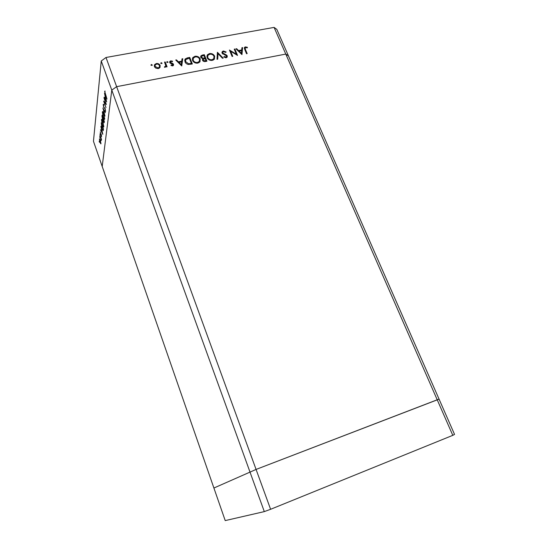 <?xml version="1.0" encoding="UTF-8"?>
<svg xmlns="http://www.w3.org/2000/svg" width="548" height="548" viewBox="0 0 548 548"><rect width="100%" height="100%" fill="white"/><g stroke="black" fill="none" stroke-linecap="round" stroke-linejoin="round"><path stroke-width="0.82" d="M452.792 435.338L270.602 509.291L256.074 469.43L213.905 488.021L256.074 469.43L437.215 399.787L452.792 435.338L454.545 434.413L439.071 399.143L437.215 399.787L285.775 54.081L288.447 55.889L439.071 399.143L256.074 469.43L106.004 57.485L274.089 27.4L276.809 29.373L288.447 55.889L285.775 54.081L116.635 86.666L285.775 54.081L274.089 27.4M270.602 509.291L264.307 511.606L225.221 520.6L102.202 166.455L111.785 90.119L116.635 86.666L111.785 90.119L101.25 60.992L106.004 57.485M264.307 511.606L111.785 90.119L102.202 166.455L93.455 141.261L101.25 60.992M105.798 103.414L104.004 97.9L106.339 104.531L104.182 102.113L105.976 107.614L103.647 101.099L105.963 103.38M103.702 107.292L103.202 104.387L103.846 104.558L103.928 105.237L103.442 105.052L103.743 106.942L105.202 108.71L105.565 111.463L105.113 111.196L105.175 109.1L103.88 107.257M102.887 107.983L105.38 112.689L103.373 109.319L104.976 116.094L102.914 107.977M102.346 112.155L102.476 111.648C102.777 111.319 103.202 111.902 103.764 113.409L104.6 119.341C104.298 119.669 103.867 119.074 103.305 117.546L102.346 112.155L103.134 111.991M101.49 119.882L101.613 119.402C101.907 119.087 102.325 119.669 102.88 121.163L103.709 126.951C103.414 127.266 102.99 126.67 102.435 125.163L101.49 119.882L102.236 119.731M100.853 126.328L102.832 134.315L100.469 129.794L101.264 130.883L101.449 129.232L100.853 126.328M99.167 141.206L99.503 142.274L99.263 141.185M100.366 139.911L100.948 143.823L100.065 142.528L99.414 138.945L100.366 139.911M99.668 136.705L100.003 137.781L99.77 136.678M99.873 135.178L101.476 139.329L101.305 140.466L100.003 135.144M99.983 133.842L100.318 134.931L100.085 133.822M101.462 134.952L101.503 136.822L100.229 131.883L101.284 134.979M101.969 128.883L101.243 122.793L103.456 129.061L103.147 130.753L102.12 128.849M101.969 116.21L102.086 115.162L104.339 121.519L104.141 122.738L102.469 119.238L101.969 116.21L102.428 116.121M104.517 93.235L106.648 101.894L104.072 97.249L104.942 98.325L105.154 96.407L104.517 93.235M104.894 91.996L106.976 99.085L105.374 94.612L104.654 91.29L105.045 91.016L104.894 91.996M236.339 54.17L234.243 49.149L234.873 49.032L237.544 55.43L230.646 51.286L232.749 56.334L232.112 56.458L229.441 50.039L236.339 54.17L236.154 54.677M222.084 53.101L222.289 51.608L223.399 50.985L226.139 51.985L225.673 52.423L223.673 51.642L222.837 52.108L222.728 52.992L226.475 55.019L227.283 55.923L227.139 57.218L226.153 57.759L223.796 57.026L224.214 56.519L225.947 57.088L226.653 56.074L222.084 53.101M217.405 52.279L223.173 58.143L222.488 58.273L218.015 53.636L217.714 59.177L217.022 59.307L217.405 52.279M209.507 53.567C211.884 53.32 213.604 54.204 214.672 56.232L214.35 59.218L212.336 60.369C209.925 60.643 208.178 59.746 207.11 57.684L207.425 54.759L209.507 53.567L209.254 54.368M194.999 56.259C197.41 56.006 199.143 56.903 200.212 58.937L199.924 61.869L197.814 63.116C195.369 63.39 193.608 62.493 192.54 60.41L192.821 57.554L194.999 56.259L194.78 57.054M182.751 58.711L181.744 65.972L175.723 60.02L176.449 59.883L178.374 61.787L181.737 61.164L182.025 58.848L182.751 58.711L181.669 65.897M151.378 64.452L152.193 65.301L150.96 65.123L151.378 64.452L151.186 65.418M160.153 65.5L159.989 67.493L158.262 68.569L155.851 68.164L154.426 66.568L154.57 64.643L156.331 63.527C158.119 63.335 159.393 63.993 160.153 65.5L160.023 67.431M161.167 62.63L161.975 63.493L160.756 63.301L161.167 62.63L160.961 63.575M164.523 62.102L165.201 61.972L167.078 66.822L166.407 66.945L166.126 66.233L165.099 67.288L164.441 67.233L165.53 66.281L165.681 65.411L164.523 62.102M167.133 61.52L167.941 62.39L166.722 62.191L167.133 61.52L166.921 62.458M173.524 64.335L173.449 65.376L172.641 65.87L170.976 65.438L171.271 64.938L172.408 65.274L172.867 64.486L170.284 63.239L169.743 62.534L169.825 61.438L170.798 60.842L172.606 61.205L172.339 61.739L171.058 61.431L170.401 62.383L172.983 63.643L173.524 64.335L173.209 65.637M184.964 61.739L185.108 59.026L187.457 57.841L189.731 57.417L192.341 63.972L188.43 64.452C186.697 64.13 185.539 63.226 184.964 61.739M202.349 55.074L204.308 54.711L206.939 61.212L205.521 61.479C204.205 61.808 203.219 61.41 202.561 60.301L202.842 58.752L200.774 57.348L200.931 55.841L202.349 55.074L202.102 55.903M242.606 47.594L241.963 54.595L235.955 48.834L236.64 48.703L238.538 50.553L241.716 49.964L241.921 47.724L242.606 47.594L241.62 54.362M245.655 47.553L245.203 47.806L245.381 49.375L247.169 53.608L246.545 53.731L244.73 49.43L244.552 47.34L245.415 46.902L247.401 47.32L247.244 47.875L245.655 47.553M152.118 65.404L152.221 64.89M154.283 65.993L155.105 65.178M156.187 64.226L156.331 63.527M159.605 66.301L159.865 66.815M154.995 65.986L154.714 67.123M159.167 68.26L159.276 67.233M155.111 66.438L158.036 67.973L159.365 67.103L159.475 65.623C158.899 64.479 157.927 63.979 156.564 64.123L155.2 64.993L154.913 67.39M157.899 68.623L158.036 67.973M161.893 63.595L162.009 63.068M164.934 63.15L165.201 61.972M165.654 65.239L166.085 66.356M164.482 67.24L164.612 66.644M164.852 67.301L164.996 66.664M167.846 62.493L167.976 61.958M171.127 65.527L171.271 64.938M172.264 65.89L172.408 65.274M169.729 62.506L170.353 62.191M170.613 61.629L170.798 60.842M170.216 63.178L170.401 62.383M170.62 63.424L170.764 62.815M171.64 63.76L171.784 63.157M172.805 64.376L172.983 63.643M172.798 65.068L173.202 65.644M176.278 60.568L176.449 59.883M178.203 62.472L178.374 61.787M181.539 61.924L181.737 61.164M181.868 60.136L182.409 60.033M178.991 62.404L181.292 64.678L181.641 61.903L178.991 62.404L178.819 63.082M181.114 65.349L181.292 64.678M189.444 58.472L189.731 57.417M191.341 63.684L191.519 64.123M184.69 60.451L185.724 59.561L185.628 61.616L188.567 63.76L191.416 63.417L189.341 58.211L185.724 59.561M185.416 60.732L185.066 61.972M191.204 64.184L191.416 63.417M188.375 64.445L188.567 63.76M185.375 62.547L185.628 61.616M199.76 60.109L200.212 58.937M199.821 60.253L200.075 61.643M192.286 59.129L193.43 57.992M192.999 59.396L192.629 60.609M198.89 62.746L199.376 61.301M193.197 60.287C194.088 61.951 195.526 62.678 197.513 62.451L199.328 61.369L199.554 59.068C198.677 57.417 197.259 56.704 195.294 56.923L193.396 58.047L192.951 61.184M197.301 63.191L197.513 62.451M204.007 55.704L204.308 54.711M204.808 58.239L204.959 58.615M205.918 60.992L206.075 61.376M202.472 59.999L202.842 58.752M200.671 57.006L201.417 56.54M202.63 59.479L203.212 59.444M201.356 56.93L201.041 57.821M203.137 59.848L202.822 60.753M205.137 60.835L206.021 60.664L205.171 58.581L203.308 59.287L203.212 60.164L205.137 60.835L204.911 61.568M205.781 61.431L206.021 60.664M202.979 60.931L203.212 60.164M204.473 57.992L204.904 57.91L203.924 55.499L201.541 56.314L201.424 57.232L203.082 58.17L204.473 57.992L204.24 58.773M204.671 58.67L204.904 57.91M202.691 59.479L203.082 58.17M201.198 58.006L201.424 57.232M214.234 57.499L214.672 56.232M214.254 57.54L214.508 58.999M206.849 56.334L207.993 55.252M207.548 56.622L207.151 57.773M213.323 60.047L213.823 58.643M207.754 57.561C208.644 59.211 210.076 59.931 212.035 59.711L213.775 58.705L214.028 56.355C213.145 54.718 211.74 54.005 209.802 54.225L207.973 55.286L207.493 58.417M211.802 60.444L212.035 59.711M217.323 53.834L217.789 54.321M217.351 59.246L218.015 53.636M223.105 51.868L223.399 50.985M222.652 52.649L222.33 53.519M222.488 53.704L222.728 52.992M223.05 54.149L223.242 53.574M226.283 55.595L226.475 55.019M226.557 56.78L226.831 57.232L227.283 55.923M223.995 57.163L224.214 56.519M225.701 57.8L225.947 57.088M221.981 52.772L222.7 52.361M234.558 49.909L234.873 49.032M230.331 52.176L230.646 51.286M236.428 49.293L236.64 48.703M238.318 51.142L238.538 50.553M241.435 50.717L241.716 49.964M239.14 51.149L241.401 53.355L241.647 50.676L239.14 51.149L238.928 51.731M241.189 53.937L241.401 53.355M244.367 48.402L244.922 48.21L245.415 46.902M247.196 47.861L247.401 47.32M245.031 48.251L244.641 49.21M100.996 143.686L100.654 143.761M99.887 138.843L99.414 138.945M100.099 142.22L100.832 142.987L99.668 139.261L100.099 142.22M101.332 134.616L100.805 134.726M101.503 131.349L102.414 133.075L101.654 130.047L101.503 131.349M103.188 128.746L101.428 123.773L102.01 128.554L102.962 129.965L103.332 128.718M103.353 129.883L102.962 129.965M102.476 124.828L103.606 125.841L102.839 121.505L101.818 120.122L102.476 124.828M104.01 121.677L103.346 119.176L103.586 121.553L103.935 122.005L104.332 121.615M103.093 118.752L102.277 116.162L102.51 118.889L102.956 119.443L103.339 118.697M103.332 119.32L102.983 119.396M103.346 117.204L104.394 118.58L104.497 118.197L103.723 113.765L102.688 112.381L103.346 117.204M103.675 104.291L103.202 104.387M105.641 111.086L105.113 111.196M105.052 108.326L104.552 108.429M104.572 102.038L104.182 102.113M105.202 98.798L106.189 100.572L105.374 97.291L105.202 98.798M105.086 91.208L104.654 91.29M187.245 58.643L187.457 57.841M190.683 64.28L190.896 63.52M224.762 54.916L224.947 54.362M245.059 50.217L245.381 49.375M154.57 64.643L154.296 65.966M159.365 67.103L159.112 68.295M165.53 66.281L165.318 67.226M172.812 65.013L172.606 65.87M169.825 61.438L169.647 62.184M170.359 62.225L170.147 63.123M185.108 59.026L184.758 60.342M192.821 57.554L192.451 58.869M199.328 61.369L198.945 62.678M202.664 58.951L202.438 59.725M200.931 55.841L200.643 56.821M207.425 54.759L207.021 56.074M213.775 58.705L213.35 60.013M226.557 56.766L226.221 57.745M222.289 51.608L221.961 52.587M244.552 47.34L244.305 47.998M103.51 126.204L103.853 126.129M103.935 122.005L104.291 121.93M102.956 119.443L103.325 119.368M104.394 118.58L104.757 118.505"/></g></svg>
